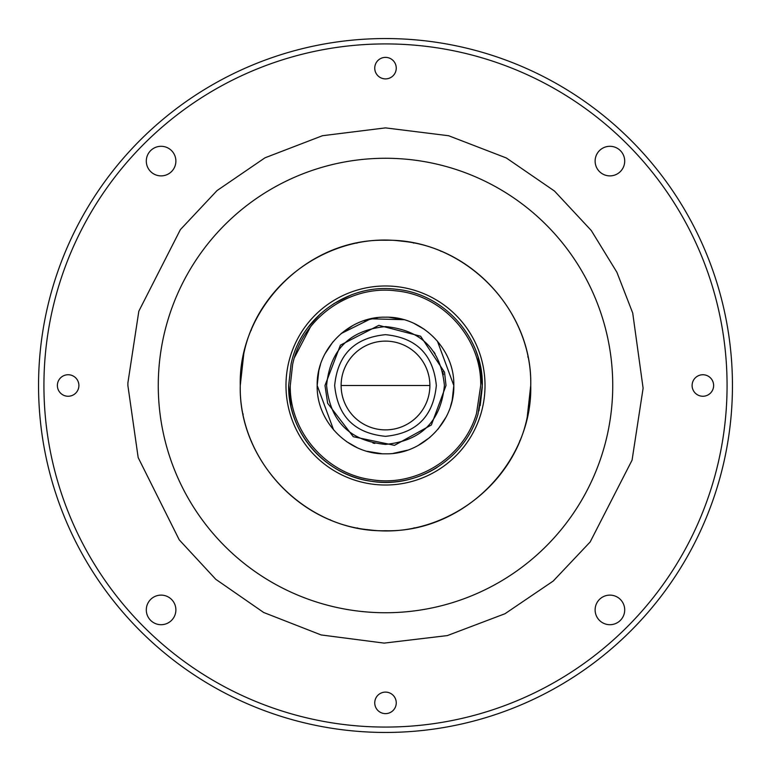 <?xml version="1.0" encoding="UTF-8"?>
<svg xmlns="http://www.w3.org/2000/svg" width="771" height="771" viewBox="0 0 771 771"><rect width="100%" height="100%" fill="white"/><g stroke="black" fill="none" stroke-linecap="round" stroke-linejoin="round"><path stroke-width="1.16" d="M732.45 385.5A346.95 346.95 0 0 1 347.181 730.33A346.95 346.95 0 0 1 53.864 283.564A346.95 346.95 0 0 1 732.45 385.5M59.001 285.145A341.572 341.572 0 0 0 347.779 724.981A341.572 341.572 0 0 0 727.072 385.5A341.572 341.572 0 0 0 59.001 285.145M161.091 175.884A14.794 14.794 90 0 1 146.297 161.091A14.794 14.794 90 0 1 161.091 146.297A14.794 14.794 90 0 1 175.884 161.091A14.794 14.794 90 0 1 161.091 175.884M595.116 161.091A14.794 14.794 180 0 1 609.909 146.297A14.794 14.794 180 0 1 624.703 161.091A14.794 14.794 180 0 1 609.909 175.884A14.794 14.794 180 0 1 595.116 161.091M609.909 595.116A14.794 14.794 -90 0 1 624.703 609.909A14.794 14.794 -90 0 1 609.909 624.703A14.794 14.794 -90 0 1 595.116 609.909A14.794 14.794 -90 0 1 609.909 595.116M175.884 609.909A14.794 14.794 0 0 1 161.091 624.703A14.794 14.794 0 0 1 146.297 609.909A14.794 14.794 0 0 1 161.091 595.116A14.794 14.794 0 0 1 175.884 609.909M68.137 396.255A10.755 10.755 90 0 1 57.372 385.5A10.755 10.755 90 0 1 68.137 374.745A10.755 10.755 90 0 1 78.893 385.5A10.755 10.755 90 0 1 68.137 396.255M374.745 68.137A10.755 10.755 180 0 1 385.5 57.372A10.755 10.755 180 0 1 396.255 68.137A10.755 10.755 180 0 1 385.5 78.893A10.755 10.755 180 0 1 374.745 68.137M702.863 374.745A10.755 10.755 -90 0 1 713.628 385.5A10.755 10.755 -90 0 1 702.863 396.255A10.755 10.755 -90 0 1 692.107 385.5A10.755 10.755 -90 0 1 702.863 374.745M396.255 702.863A10.755 10.755 -0 0 1 385.5 713.628A10.755 10.755 -0 0 1 374.745 702.863A10.755 10.755 -0 0 1 385.5 692.107A10.755 10.755 -0 0 1 396.255 702.863M127.89 382.917A296.025 296.025 -90.1 0 0 127.88 385.5L138.173 457.579L179.248 539.854L215.764 579.291L263.643 612.473L321.102 634.938L384.151 643.11L447.286 635.603L504.986 613.735L553.212 581.055L590.133 542.003L632.066 460.162L643.11 388.199L632.721 313.055L616.867 272.211L591.27 230.5L554.484 191.044L506.325 157.968L448.645 135.735L385.51 127.88L322.461 135.715L264.973 157.814L217.027 190.591L180.375 229.633L138.828 311.195L127.89 382.917M527.942 357.166A145.237 145.237 0 0 0 527.836 356.616M519.683 329.921A145.237 145.237 0 0 0 519.461 329.41M441.079 251.317A145.237 145.237 0 0 0 440.569 251.105M413.834 243.058A145.237 145.237 0 0 0 413.285 242.952M385.5 240.263A145.237 145.237 0 0 0 384.941 240.263M357.166 243.058A145.237 145.237 0 0 0 356.616 243.164M329.921 251.317A145.237 145.237 0 0 0 329.41 251.539M251.317 329.921A145.237 145.237 0 0 0 251.105 330.441M243.058 357.166A145.237 145.237 0 0 0 240.263 385.5C238.711 457.29 297.943 523.461 369.463 529.85C440.636 539.315 512.946 487.764 527.191 417.381L530.737 385.5C532.289 313.71 473.057 247.539 401.537 241.15C330.364 231.685 258.054 283.236 243.809 353.619L240.263 385.5C238.258 463.101 307.899 532.742 385.5 530.737C463.101 532.742 532.742 463.101 530.737 385.5C532.742 307.899 463.101 238.258 385.5 240.263C307.899 238.258 238.258 307.899 240.263 385.5M243.058 413.834A145.237 145.237 0 0 0 243.164 414.384M251.317 441.079A145.237 145.237 0 0 0 251.539 441.59M329.921 519.683A145.237 145.237 0 0 0 330.431 519.895M357.166 527.942A145.237 145.237 0 0 0 357.715 528.048M385.5 530.737A145.237 145.237 0 0 0 386.059 530.737M413.834 527.942A145.237 145.237 0 0 0 414.384 527.836M441.079 519.683A145.237 145.237 0 0 0 441.59 519.461M519.683 441.079A145.237 145.237 0 0 0 519.895 440.559M527.942 413.834A145.237 145.237 0 0 0 530.737 385.51M478.945 360.134L482.328 385.5A96.828 96.828 0 0 0 475.948 350.93M285.983 385.5A99.517 99.517 0 0 0 385.5 485.017A99.517 99.517 0 0 0 485.017 385.5A99.517 99.517 0 0 0 385.5 285.983A99.517 99.517 0 0 0 285.983 385.5M290.802 405.652L288.672 385.5A96.828 96.828 0 0 0 437.07 467.448M429.881 385.5A44.381 44.381 0 0 0 385.5 341.119A44.381 44.381 0 0 0 341.119 385.5A44.381 44.381 0 0 0 385.5 429.881A44.381 44.381 0 0 0 429.881 385.5L341.119 385.5M436.328 385.5C433.321 416.379 416.379 433.321 385.5 436.328C354.621 433.321 337.679 416.379 334.672 385.5C337.679 354.621 354.621 337.679 385.5 334.672C416.379 337.679 433.321 354.621 436.328 385.5M326.596 385.5C330.094 349.726 349.726 330.094 385.5 326.596C421.274 330.094 440.906 349.726 444.404 385.5C440.906 421.274 421.274 440.906 385.5 444.404C349.726 440.906 330.094 421.274 326.596 385.5M482.318 386.84L480.198 405.652M478.049 357.05L482.328 385.5L478.049 413.95C465.279 458.697 416.995 489.093 371.121 481.249C324.967 475.264 287.737 432.03 288.672 385.5L291.043 364.249C300.536 317.324 348.743 282.957 396.188 289.27C443.874 293.529 483.35 337.64 482.328 385.5L478.945 410.866M406.317 480.054L405.006 480.343M443.412 374.754L442.727 371.545M435.066 353.677L433.9 351.942M333.612 429.929L317.189 385.5L318.857 370.504L320.495 364.49M437.388 341.071L453.811 385.5L437.388 341.071L453.811 385.5L437.388 341.071L453.811 385.5L452.143 400.496L450.505 406.51M446.014 417.188L438.034 429.168M429.91 437.408L417.998 445.58M407.474 450.187L393.22 453.377M381.915 453.724L367.169 451.305M356.877 447.527L346.516 441.59M453.811 385.5C454.745 422.007 422.007 454.745 385.5 453.811C348.993 454.745 316.255 422.007 317.189 385.5C316.255 348.993 348.993 316.255 385.5 317.189C422.007 316.255 454.745 348.993 453.811 385.5M324.986 385.5L340.406 345.148L378.821 325.352L420.638 336.233L444.539 372.22L446.014 385.5L431.365 424.985L394.482 445.339L353.272 436.714L327.656 403.281L324.986 385.5M372.952 443.046L374.851 443.431M324.986 353.812L332.966 341.832M341.09 333.592L353.002 325.42L341.09 333.592L353.002 325.42L341.09 333.592L370.726 318.809L403.831 319.695L389.085 317.276L403.831 319.695M414.123 323.473L424.484 329.41M363.526 320.813L377.78 317.623L363.526 320.813M310.52 326.827L294.493 357.522M480.709 385.5L476.507 413.478C463.949 457.482 416.465 487.359 371.352 479.649C325.969 473.77 289.366 431.259 290.291 385.5L292.614 364.596C301.953 318.462 349.35 284.672 396.015 290.869C442.901 295.062 481.721 338.44 480.709 385.5M350.844 295.1L333.814 303.629M320.582 313.672L308.265 327.106M291.043 406.751L288.672 385.5M158.267 385.5A227.233 227.233 -48.5 0 1 410.596 159.655A227.233 227.233 -48.5 0 1 607.191 435.384A227.233 227.233 -48.5 0 1 158.267 385.5"/></g></svg>
